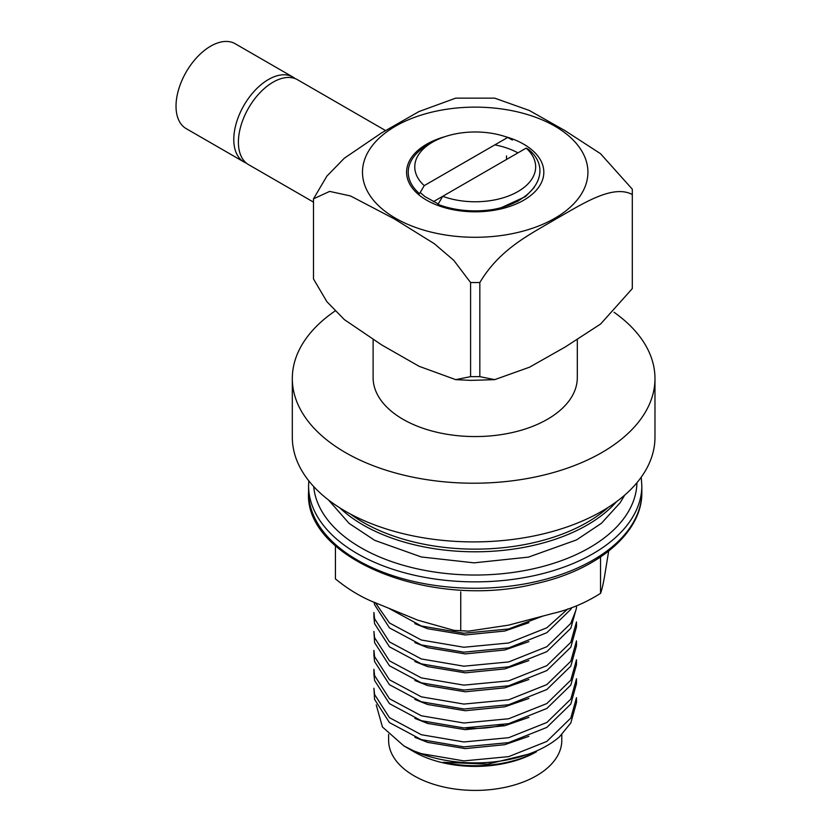 <?xml version="1.0" encoding="UTF-8"?>
<svg xmlns="http://www.w3.org/2000/svg" width="831" height="831" viewBox="0 0 831 831"><rect width="100%" height="100%" fill="white"/><g stroke="black" fill="none" stroke-linecap="round" stroke-linejoin="round"><path stroke-width="1.25" d="M545.603 746.467L546.829 745.76A101.289 58.471 0 0 1 413.89 750.954L421.327 753.655L463.864 760.895L508.665 756.636L546.829 741.429L570.814 718.046L576.496 697.687M546.829 745.76A101.289 58.471 0 0 0 559.419 736.9L570.814 722.96L576.496 702.6L576.496 697.718M373.929 688.265L374.563 694.456L389.448 717.662L421.327 734.718L463.864 741.958L508.665 737.689L546.829 722.492L570.814 699.1L576.496 678.74M373.929 688.245L374.563 699.37L389.448 722.586L421.327 739.632L463.864 746.872L508.665 742.602L546.829 727.405L570.814 704.023L576.496 683.664M373.929 674.221L373.929 669.308L374.563 675.51L389.448 698.726L421.327 715.771L463.864 723.012L508.665 718.753L546.829 703.556L570.814 680.163L576.496 659.804L576.496 664.748M373.929 674.242L374.563 680.433L389.448 703.639L421.327 720.695L463.864 727.935L508.665 723.666L546.829 708.469L570.814 685.076L576.496 664.717M576.496 640.898L576.496 645.812L570.814 666.14L546.829 689.522L508.665 704.73L463.864 708.988L421.327 701.748L389.448 684.702L374.563 661.486L373.929 655.295L373.929 650.361L374.563 656.573L389.448 679.789L421.327 696.835L463.864 704.075L508.665 699.806L546.829 684.609L570.814 661.227L576.496 640.867M373.929 631.435L374.563 637.637L389.448 660.842L421.327 677.888L463.864 685.139L508.665 680.869L546.829 665.673L570.814 642.28L576.496 621.92M373.929 631.425L374.563 642.55L389.448 665.756L421.327 682.812L463.864 690.052L508.665 685.783L546.829 670.586L570.814 647.204L576.496 626.834M373.929 617.402L373.929 612.489L374.563 618.69L389.448 641.906L421.327 658.952L463.864 666.192L508.665 661.933L546.829 646.726L570.814 623.343L575.634 611.024M373.929 617.412L374.563 623.614L389.448 646.819L421.327 663.865L463.864 671.116L508.665 666.846L546.829 651.649L570.814 628.257L576.496 607.897M375.3 602.641L389.448 622.959L421.327 640.015L463.864 647.256L508.665 642.986L546.829 627.789L567.905 608.884M374.147 602.143L374.563 604.667L389.448 627.883L421.327 644.929L463.864 652.169L508.665 647.9L546.829 632.703L570.814 609.32L571.759 607.586M388.586 608.178L421.327 625.992L463.864 633.232L508.665 628.963L542.934 616.051M413.89 750.954L403.824 745.874L413.983 751.764A86.58 49.985 0 0 0 536.431 751.764L526.345 756.439A89.519 51.688 0 0 1 443.266 762.297L487.62 764.156L531.061 753.551M403.824 745.874L382.437 726.99L376.235 704.927M388.628 734.407L388.628 740.421A86.58 49.985 0 0 0 442.071 786.604A86.58 49.985 0 0 0 536.431 775.77A86.58 49.985 0 0 0 561.787 740.421L561.787 734.625M470.585 376.651L455.72 379.642L419.136 366.315L381.709 344.938L344.325 319.592L326.884 301.674L313.495 278.946L313.495 198.848L326.863 176.151L344.283 158.243L381.356 133.033L418.959 111.562L455.731 98.141L494.694 98.151L529.326 110.471L564.924 130.592L600.491 153.673L632.308 189.188L632.308 194.527C612.426 183.88 581.658 204.499 556.282 218.782C530.407 234.269 500.085 248.479 479.83 282.55L479.83 376.651L470.585 376.651L470.585 282.55L453.799 260.363L434.312 243.691L394.341 218.896L350.516 195.96L329.647 191.4L313.495 198.848M632.308 194.527L632.308 288.606L600.616 324.007L565.236 346.994L529.576 367.177L494.705 379.642L479.83 376.651M465.246 727.977A66.979 38.673 0 0 0 503.607 724.757M470.585 282.55L479.83 282.55M385.605 130.571L297.56 79.745A49.008 28.296 120 0 0 259.802 92.875A49.008 28.296 120 0 0 238.404 142.194A49.008 28.296 120 0 0 248.552 164.631L313.495 202.12M373.109 339.837L373.109 377.617A102.099 58.949 0 0 0 475.207 436.566A102.099 58.949 0 0 0 577.306 377.617L577.306 339.889M494.829 144.874A62.076 35.837 180 0 1 517.931 152.873M424.205 721.599A75.143 43.389 0 0 0 428.432 723.687M414.866 737.315L427.581 742.363L465.183 748.606L504.781 744.68L528.859 736.339M414.866 718.379L427.581 723.417L465.183 729.66L504.781 725.733L528.859 717.402M414.866 699.432L427.581 704.48L465.183 710.723L504.781 706.797L528.859 698.466M414.866 680.496L427.581 685.544L465.183 691.787L504.781 687.85L528.859 679.519M414.866 661.549L427.581 666.597L465.183 672.84L504.781 668.913L528.859 660.583M414.866 642.612L427.581 647.661L465.183 653.904L504.781 649.977L528.859 641.636M414.866 623.676L427.581 628.714L465.183 634.957L504.781 631.03L528.859 622.699M335.08 310.991A181.335 104.685 0 0 0 292.315 378.521L292.315 437.21A181.335 104.685 0 0 0 404.25 533.938A181.335 104.685 0 0 0 601.862 511.242A181.335 104.685 0 0 0 654.973 437.21L654.973 378.521A181.335 104.685 0 0 0 614.047 312.279M292.315 378.521A181.335 104.685 0 0 0 404.25 475.249A181.335 104.685 0 0 0 601.862 452.552A181.335 104.685 0 0 0 654.973 378.521M424.236 185.625L419.52 193.685A66.979 38.673 180 0 1 408.229 172.204A66.979 38.673 180 0 1 427.851 144.864L432.473 142.194A60.445 34.892 180 0 1 507.699 137.447L424.236 185.625A60.445 34.892 180 0 1 432.473 142.194M526.179 148.115A60.445 34.892 180 0 1 517.952 191.546A60.445 34.892 180 0 1 442.726 196.303L526.179 148.115L528.62 149.455C553.945 170.397 534.406 202.141 493.084 209.474A66.979 38.673 180 0 1 437.999 204.364L442.726 196.303L433.346 201.704M512.415 140.055L507.699 137.447M506.515 155.916L506.515 158.856L507.45 158.929M517.079 201.704L520.798 199.108M246.36 163.105A49.008 28.296 -60 0 1 243.94 161.962L186.175 128.618A49.008 28.296 -60 0 1 186.175 72.027A49.008 28.296 -60 0 1 235.183 43.731L292.948 77.075A49.008 28.296 -60 0 1 295.14 78.602M243.94 161.962A49.008 28.296 -60 0 1 243.94 105.371A49.008 28.296 -60 0 1 292.948 77.075M600.533 557.03L600.533 593.365C602.091 589.366 603.742 581.783 605.477 570.617L608.666 551.13M335.433 545.78L335.433 578.906C348.968 590.01 363.251 598.362 378.282 603.95L417.9 620.206L453.986 630.355L468.518 631.145L508.541 625.151L552.74 613.465C569.443 609.653 585.367 602.953 600.533 593.365M460.748 591.901L460.748 630.313M505.31 136.606A68.609 39.608 180 0 1 523.727 144.199A68.609 39.608 180 0 1 518.087 203.128A68.609 39.608 180 0 1 417.245 193.405A68.609 39.608 180 0 1 445.104 136.606M395.494 218.221A112.715 65.078 0 0 0 584.079 189.053A112.715 65.078 0 0 0 446.029 109.349A112.715 65.078 0 0 0 395.494 218.221M616.612 501.602A158.461 91.483 180 0 1 538.145 544.274A158.461 91.483 180 0 1 339.837 507.866M608.209 507.388A158.461 91.483 180 0 1 538.145 541.615A158.461 91.483 180 0 1 350.35 513.984M313.703 486.54A161.723 93.373 0 0 0 478.5 575.01A161.723 93.373 0 0 0 636.93 482.738M308.581 492.066C303.782 558.744 431.819 610.131 535.694 583.694C598.787 569.879 642.737 531.83 641.833 492.066A166.626 96.199 0 0 1 475.207 588.265A166.626 96.199 0 0 1 308.581 492.066L308.581 485.657A166.626 96.199 0 0 0 475.207 581.866A166.626 96.199 0 0 0 641.833 485.657L641.231 477.191M576.496 683.695L576.496 678.782M576.496 626.875L576.496 621.952M576.496 607.928L576.496 605.861M494.694 379.642L470.99 380.38L455.72 379.642M534.24 187.463L525.587 196.531L502.423 207.158M438.259 203.917L425.036 196.677L420.206 192.522M328.494 499.961L349.103 523.395L374.75 540.358L421.348 556.978L474.044 562.847L528.454 557.123L576.465 539.942L601.384 523.333L620.103 502.776L624.735 495.089M641.833 492.066L641.833 485.657M308.581 485.657L308.779 480.806M466.014 630.989L456.126 630.449"/></g></svg>

